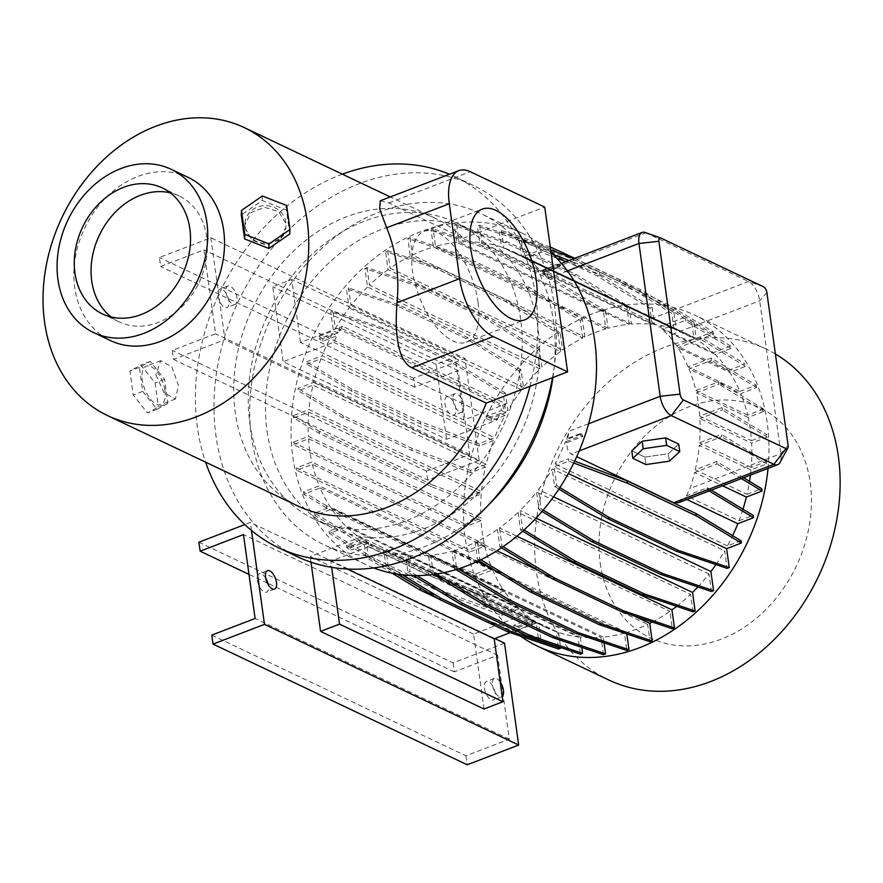 <?xml version="1.0" encoding="UTF-8"?>
<svg xmlns="http://www.w3.org/2000/svg" width="883" height="883" viewBox="0 0 883 883"><rect width="100%" height="100%" fill="white"/><g stroke="black" fill="none" stroke-linecap="round" stroke-linejoin="round"><path stroke-width="0.66" stroke-dasharray="4.42 3.31" d="M644.877 457.074L668.354 453.696L678.729 444.094L668.354 453.696L669.391 461.18L668.354 453.696L644.877 457.074L645.915 464.568L644.877 457.074L631.775 450.849L644.877 457.074M155.849 374.789L164.194 392.935L175.43 399.017L178.543 385.562L171.766 366.809L160.717 360.661L155.849 374.789M165 390.75A20.541 9.669 -111 0 1 161.004 404.546A20.541 9.669 -111 0 1 142.306 379.977A20.541 9.669 -111 0 1 146.302 366.191A20.541 9.669 -111 0 1 165 390.75M245.066 228.024L252.174 240.297L266.258 245.032L279.911 239.514L285.96 226.854L285.816 223.576L278.697 211.666L264.613 207.317L250.96 212.56L244.922 224.768L245.066 228.024M245.132 226.721A20.541 18.852 2.9 0 0 266.335 243.355A20.541 18.852 2.9 0 0 286.026 225.54A20.541 18.852 2.9 0 0 285.882 222.273A20.541 18.852 2.9 0 0 264.679 205.651A20.541 18.852 2.9 0 0 244.988 223.454A20.541 18.852 2.9 0 0 245.132 226.721M228.852 300.882A9.856 4.636 69 0 0 219.867 289.094A9.856 4.636 69 0 0 217.958 295.717A9.856 4.636 69 0 0 226.931 307.505A9.856 4.636 69 0 0 228.852 300.882M236.975 297.77A9.856 4.636 69 0 0 227.991 285.982A9.856 4.636 69 0 0 226.081 292.604A9.856 4.636 69 0 0 235.055 304.392A9.856 4.636 69 0 0 236.975 297.77M455.794 408.652A9.856 4.636 69 0 0 446.82 396.853A9.856 4.636 69 0 0 444.9 403.476A9.856 4.636 69 0 0 453.873 415.275A9.856 4.636 69 0 0 455.794 408.652M463.917 405.54A9.856 4.636 69 0 0 454.944 393.741A9.856 4.636 69 0 0 453.023 400.363A9.856 4.636 69 0 0 461.997 412.151A9.856 4.636 69 0 0 463.917 405.54M265.739 578.244A9.856 4.636 69 0 0 259.381 573.784A9.856 4.636 69 0 0 257.461 580.407A9.856 4.636 69 0 0 266.434 592.206A9.856 4.636 69 0 0 268.355 585.584A9.856 4.636 69 0 0 268.189 584.634M495.297 693.343A9.856 4.636 69 0 0 486.323 681.555A9.856 4.636 69 0 0 484.403 688.166A9.856 4.636 69 0 0 493.376 699.965A9.856 4.636 69 0 0 495.297 693.343M500.186 681.919A9.856 4.636 69 0 0 494.447 678.431A9.856 4.636 69 0 0 492.526 685.053A9.856 4.636 69 0 0 501.5 696.853A9.856 4.636 69 0 0 502.195 696.422M478.056 302.35A59.316 27.903 69 0 0 424.05 231.412A59.316 27.903 69 0 0 412.527 271.236A59.316 27.903 69 0 0 466.522 342.174A59.316 27.903 69 0 0 478.056 302.35M111.302 317.03A69.746 55.188 -64.6 0 0 119.282 321.92A69.746 55.188 -64.6 0 0 158.013 322.505A69.746 55.188 -64.6 0 0 206.236 259.79A69.746 55.188 -64.6 0 0 179.106 195.916A69.746 55.188 -64.6 0 0 170.287 192.825M187.958 177.273A90.386 71.512 -64.6 0 0 107.196 196.445A90.386 71.512 -64.6 0 0 74.724 287.461A90.386 71.512 -64.6 0 0 110.43 340.562M600.208 563.188A127.439 100.839 -64.6 0 0 721.334 639.137A127.439 100.839 -64.6 0 0 810.208 482.67A127.439 100.839 -64.6 0 0 689.082 406.732A127.439 100.839 -64.6 0 0 600.208 563.188M775.395 353.973A183.234 144.978 -64.6 0 0 766.014 348.973A183.234 144.978 -64.6 0 0 602.272 387.847A183.234 144.978 -64.6 0 0 536.456 572.361A183.234 144.978 -64.6 0 0 608.817 679.998M768.033 468.376A183.234 144.978 -64.6 0 0 767.206 422.814A183.234 144.978 -64.6 0 0 694.844 315.176A183.234 144.978 -64.6 0 0 531.102 354.061A183.234 144.978 -64.6 0 0 465.286 538.575A183.234 144.978 -64.6 0 0 520.44 636.113M552.957 377.505A183.234 144.978 -64.6 0 0 553.431 321.291A183.234 144.978 -64.6 0 0 481.058 213.664A183.234 144.978 -64.6 0 0 317.317 252.549A183.234 144.978 -64.6 0 0 251.5 437.063A183.234 144.978 -64.6 0 0 323.873 544.69A183.234 144.978 -64.6 0 0 488.785 504.657M551.047 252.615A183.234 144.978 -64.6 0 0 522.361 233.278A183.234 144.978 -64.6 0 0 358.63 272.152A183.234 144.978 -64.6 0 0 292.803 456.666A183.234 144.978 -64.6 0 0 365.176 564.303A183.234 144.978 -64.6 0 0 373.675 567.924M267.074 431.092A164.326 130.022 -64.6 0 0 331.975 527.626A164.326 130.022 -64.6 0 0 478.829 492.747A164.326 130.022 -64.6 0 0 537.857 327.262A164.326 130.022 -64.6 0 0 472.957 230.728A164.326 130.022 -64.6 0 0 326.103 265.606A164.326 130.022 -64.6 0 0 267.074 431.092M249.823 422.902A164.326 130.022 -64.6 0 0 314.723 519.436A164.326 130.022 -64.6 0 0 461.577 484.557A164.326 130.022 -64.6 0 0 520.606 319.072A164.326 130.022 -64.6 0 0 455.705 222.538A164.326 130.022 -64.6 0 0 308.851 257.417A164.326 130.022 -64.6 0 0 249.823 422.902M552.504 377.67A205.408 162.527 -64.6 0 0 554.458 306.103A205.408 162.527 -64.6 0 0 473.321 185.43A205.408 162.527 -64.6 0 0 289.767 229.017A205.408 162.527 -64.6 0 0 215.971 435.871A205.408 162.527 -64.6 0 0 297.107 556.544M530.021 386.29A205.408 162.527 -64.6 0 0 535.849 297.262A205.408 162.527 -64.6 0 0 507.151 221.467A205.408 162.527 -64.6 0 0 454.712 176.589A205.408 162.527 -64.6 0 0 449.469 174.249M342.383 174.183A205.408 162.527 -64.6 0 0 197.362 427.041A205.408 162.527 -64.6 0 0 205.629 462.173M380.275 200.772L388.917 202.913L463.354 238.267A159.404 126.126 -64.6 0 0 434.977 218.156A159.404 126.126 -64.6 0 0 292.538 251.986A159.404 126.126 -64.6 0 0 235.275 412.504A159.404 126.126 -64.6 0 0 298.233 506.147M481.036 520.683L465.749 526.544L293.277 444.646L308.553 438.785L481.036 520.683A162.682 128.719 -64.6 0 0 482.206 532.085A162.682 128.719 -64.6 0 0 484.326 543.961L468.983 549.844L296.511 467.935L311.842 462.063L484.326 543.961M308.553 438.785A162.682 128.719 -64.6 0 0 309.723 450.187A162.682 128.719 -64.6 0 0 311.842 462.063M333.686 342.317L497.096 419.9L446.555 439.281L283.156 361.688L333.686 342.317A162.682 128.719 -64.6 0 1 337.107 335.739L322.99 341.158L319.039 338.774L332.571 333.586L337.107 335.739M497.096 419.9A162.682 128.719 -64.6 0 1 500.506 413.332L486.39 418.752L486.058 416.39L501.334 410.54L500.683 405.904L463.84 420.021L455.109 357.096L436.158 364.359L446.555 439.281M463.84 420.021L300.441 342.438L337.284 328.31L337.935 332.946L322.659 338.807L322.99 341.158M300.441 342.438L291.71 279.503L272.759 286.776L283.156 361.688M455.109 357.096L291.71 279.503M436.158 364.359L272.759 286.776M337.284 328.31L500.683 405.904M322.659 338.807L318.708 336.423L319.039 338.774M337.935 332.946L333.388 330.794L318.708 336.423M483.972 708.994L473.586 634.071L524.116 614.689L360.717 537.107A162.682 128.719 -64.6 0 0 366.864 541.4L350.408 547.714L350.728 550.065L346.787 547.692L363.84 541.147L368.377 543.299L368.84 546.61L532.239 624.204L510.186 632.658M473.586 634.071L310.176 556.478L360.717 537.107M368.84 546.61L330.794 561.202L331.655 567.35M347.295 569.027L330.794 561.202M524.116 614.689A162.682 128.719 -64.6 0 0 530.264 618.994L513.807 625.307L514.127 627.658L531.787 620.892L532.239 624.204M310.971 562.162L310.176 556.478M368.377 543.299L350.728 550.065M350.408 547.714L346.456 545.33L362.328 539.248L366.864 541.4M346.456 545.33L346.787 547.692M319.403 433.476L319.083 431.125L432.295 484.877L432.615 487.228L319.403 433.476L293.642 417.924L308.785 412.107L481.257 494.016L466.114 499.822L432.615 487.228M319.083 431.125L293.311 415.562L309.017 409.546L481.489 491.445L465.794 497.471L432.295 484.877M465.794 497.471L466.114 499.822M293.311 415.562L293.642 417.924M292.946 442.284L465.429 524.193L480.882 518.266L308.41 436.357L292.946 442.284L293.277 444.646M469.315 552.195L296.831 470.297L312.361 464.337L484.833 546.235L469.315 552.195L468.983 549.844M326.655 508.078L326.335 505.727L446.18 562.637L446.5 564.988L326.655 508.078L303.774 494.27L320.121 488.001A162.682 128.719 -64.6 0 0 330.341 507.074L502.813 588.983L487.019 595.032L487.339 597.394L428.685 575.352L359.977 542.714L314.867 515.484L331.655 509.049A162.682 128.719 -64.6 0 0 344.845 525.054L517.328 606.952L501.489 613.023L501.82 615.374L443.167 593.332L374.447 560.705L329.337 533.475L346.666 526.831A162.682 128.719 -64.6 0 0 362.328 539.248M326.335 505.727L303.454 491.919L319.227 485.871L491.71 567.769L475.926 573.818L446.18 562.637M320.121 488.001L492.604 569.899L476.257 576.169L446.5 564.988M475.926 573.818L476.257 576.169M303.454 491.919L303.774 494.27M465.749 526.544L465.429 524.193M481.257 494.016A162.682 128.719 -64.6 0 0 480.882 518.266M500.506 413.332L505.054 415.485A162.682 128.719 -64.6 0 0 494.646 437.681L479.005 443.674L420.352 421.644L351.633 389.006L306.522 361.776L306.854 364.127L321.037 358.686L493.52 440.595A162.682 128.719 -64.6 0 0 486.125 464.315L470.451 470.33L470.782 472.681L485.484 467.041A162.682 128.719 -64.6 0 0 481.489 491.445M493.52 440.595L479.337 446.025L420.683 423.995L351.964 391.357L306.854 364.127M479.005 443.674L479.337 446.025M505.054 415.485L491.522 420.672L486.39 418.752M550.264 246.964L501.401 230.496L499.281 231.302L501.456 247.008L673.939 328.906A162.682 128.719 -64.6 0 0 654.458 324.558L652.051 307.207L599.127 275.077L530.407 242.45L479.568 225.308L477.449 226.125L479.701 242.395L652.184 324.293A162.682 128.719 -64.6 0 0 631.477 324.072L629.071 306.688L576.146 274.558L507.427 241.931L456.588 224.79L454.469 225.607L456.787 242.361L629.27 324.271A162.682 128.719 -64.6 0 0 608.045 328.266L605.628 310.86L603.497 311.666L605.893 328.884A162.682 128.719 -64.6 0 0 584.844 337.008L582.427 319.58L529.502 287.45L460.794 254.823L409.944 237.682L407.825 238.498L410.275 256.136L582.747 338.034A162.682 128.719 -64.6 0 0 562.581 350.065L560.164 332.604L507.239 300.474L438.52 267.847L387.681 250.706L385.562 251.523L388.067 269.613L560.55 351.511A162.682 128.719 -64.6 0 0 541.919 367.03L539.502 349.536L486.577 317.405L417.858 284.779L367.019 267.637L364.889 268.454L367.471 287.041L539.954 368.939A162.682 128.719 -64.6 0 0 523.487 387.394L521.047 369.867L518.928 370.683L521.588 389.856A162.682 128.719 -64.6 0 0 507.813 410.562L505.374 393.001L503.255 393.818L505.871 412.692L491.191 418.321L491.522 420.672M539.954 368.939L537.372 350.352L484.447 318.222L415.727 285.595L364.889 268.454M539.502 349.536L537.372 350.352M560.55 351.511L558.034 333.421L505.12 301.291L436.401 268.664L385.562 251.523M560.164 332.604L558.034 333.421M582.747 338.034L580.297 320.397L527.383 288.266L458.663 255.64L407.825 238.498M582.427 319.58L580.297 320.397M629.27 324.271L626.941 307.505L574.027 275.375L505.308 242.748L454.469 225.607M629.071 306.688L626.941 307.505M652.184 324.293L649.921 308.024L597.007 275.893L528.288 243.267L477.449 226.125M652.051 307.207L649.921 308.024M673.939 328.906L671.753 313.211L618.84 281.081L550.12 248.454L499.281 231.302M556.654 258.101L541.08 252.24L540.76 249.889L523.696 256.434L696.168 338.332L693.917 322.085L691.797 322.902L693.872 337.88A162.682 128.719 -64.6 0 0 686.025 333.73A162.682 128.719 -64.6 0 0 676.29 329.701L673.884 312.394L671.753 313.211M696.168 338.332L713.232 331.798L668.122 304.558L599.402 271.931L568.972 260.496M728.354 370.43L745.153 363.995L700.164 336.831L676.621 345.86L728.354 370.43A162.682 128.719 -64.6 0 0 715.164 354.425L731.003 348.355L730.671 346.004L713.354 352.648A162.682 128.719 -64.6 0 0 697.691 340.231L713.563 334.149L713.232 331.798M739.888 391.478L756.234 385.209L711.245 358.056L688.144 366.909L739.888 391.478A162.682 128.719 -64.6 0 0 729.678 372.405L745.484 366.346L745.153 363.995M751.466 440.694L767.007 434.734L722.018 407.582L699.722 416.125L751.466 440.694A162.682 128.719 -64.6 0 0 748.177 417.416L763.927 411.379L763.596 409.028L747.658 415.142A162.682 128.719 -64.6 0 0 740.793 393.608L756.565 387.56L756.234 385.209M750.418 475.131A162.682 128.719 -64.6 0 0 751.003 469.933L766.698 463.917L766.378 461.555L751.234 467.372A162.682 128.719 -64.6 0 0 751.61 443.123L767.338 437.085L767.007 434.734M743.574 477.758L716.72 461.544L695.263 469.767L747.007 494.337A162.682 128.719 -64.6 0 0 749.535 481.356M747.007 494.337L761.709 488.707M711.345 490.109L707.338 487.78L686.378 495.816L738.972 520.793A162.682 128.719 -64.6 0 0 742.978 509.204M738.972 520.793L753.166 515.352M740.98 540.705L727.449 545.893A162.682 128.719 -64.6 0 0 732.636 535.672M715.925 564.601A162.682 128.719 -64.6 0 0 724.678 550.815L727.117 568.376M697.912 586.941A162.682 128.719 -64.6 0 0 709.016 573.983L711.444 591.511M693 611.842L690.572 594.358L518.089 512.46A162.682 128.719 -64.6 0 1 499.469 527.968L516.886 536.235M676.665 606.334A162.682 128.719 -64.6 0 0 690.572 594.358M652.316 622.029A162.682 128.719 -64.6 0 0 669.91 611.312L672.327 628.773M626.809 633.95L626.61 632.504A162.682 128.719 -64.6 0 0 647.647 624.369L650.065 641.798M604.016 642.824L603.221 637.118A162.682 128.719 -64.6 0 0 624.447 633.122L626.864 650.528M603.42 654.689L601.014 637.316L428.531 555.407A162.682 128.719 -64.6 0 1 407.836 555.186L580.308 637.085A162.682 128.719 -64.6 0 0 601.014 637.316M580.308 637.085L581.742 647.382M397.935 574.248L386.136 567.085L388.255 566.268L386.081 550.573L558.553 632.471A162.682 128.719 -64.6 0 0 578.034 636.82L580.44 654.171M558.553 632.471L560.639 647.493M531.787 620.892L536.323 623.045L538.575 639.292L540.705 638.475L538.619 623.497A162.682 128.719 -64.6 0 0 546.467 627.647A162.682 128.719 -64.6 0 0 556.202 631.676L558.608 648.983M536.323 623.045L519.259 629.59L514.127 627.658M346.666 526.831L519.138 608.729A162.682 128.719 -64.6 0 0 534.811 621.146L518.939 627.239L519.259 629.59M519.138 608.729L501.82 615.374M331.655 509.049L504.138 590.948A162.682 128.719 -64.6 0 0 517.328 606.952M504.138 590.948L487.339 597.394M492.604 569.899A162.682 128.719 -64.6 0 0 502.813 588.983M484.833 546.235A162.682 128.719 -64.6 0 0 491.71 567.769M588.619 423.741L569.259 431.158L567.35 439.293L581.643 433.807L580.683 433.454L566.5 438.884A162.682 128.719 -64.6 0 0 569.259 431.158M567.416 270.904L548.045 278.322A162.682 128.719 -64.6 0 0 542.692 272.527L558.52 266.456L558.199 264.105L540.871 270.75A162.682 128.719 -64.6 0 0 525.208 258.333L541.08 252.24M550.683 250.055L521.445 240.187L523.696 256.434M521.445 240.187L519.314 241.004L521.389 255.982A162.682 128.719 -64.6 0 0 513.553 251.832A162.682 128.719 -64.6 0 0 503.807 247.803L676.29 329.701M501.401 230.496L503.807 247.803M501.456 247.008A162.682 128.719 -64.6 0 0 481.975 242.659L654.458 324.558M479.568 225.308L481.975 242.659M479.701 242.395A162.682 128.719 -64.6 0 0 459.005 242.174L631.477 324.072M456.588 224.79L459.005 242.174M456.787 242.361A162.682 128.719 -64.6 0 0 435.562 246.357L433.145 228.951L431.025 229.768L433.41 246.975A162.682 128.719 -64.6 0 0 412.372 255.11L584.844 337.008M409.944 237.682L412.372 255.11M410.275 256.136A162.682 128.719 -64.6 0 0 390.109 268.167L562.581 350.065M387.681 250.706L390.109 268.167M388.067 269.613A162.682 128.719 -64.6 0 0 369.447 285.121L541.919 367.03M367.019 267.637L369.447 285.121M367.471 287.041A162.682 128.719 -64.6 0 0 351.004 305.496L348.575 287.968L346.445 288.785L349.105 307.957A162.682 128.719 -64.6 0 0 335.33 328.664L339.878 330.827L339.414 327.494L502.813 405.087L503.277 408.41L507.813 410.562M505.374 393.001L452.46 360.871L383.741 328.244L332.902 311.103L335.33 328.664M332.902 311.103L330.772 311.92L333.388 330.794M332.571 333.586A162.682 128.719 -64.6 0 0 322.174 355.783L494.646 437.681M306.522 361.776L322.174 355.783M321.037 358.686A162.682 128.719 -64.6 0 0 313.653 382.416L297.979 388.421L298.299 390.783L313.001 385.143A162.682 128.719 -64.6 0 0 309.017 409.546M308.785 412.107A162.682 128.719 -64.6 0 0 308.41 436.357M296.831 470.297L296.511 467.935M312.361 464.337A162.682 128.719 -64.6 0 0 319.227 485.871M487.019 595.032L428.365 573.001L359.646 540.363L314.536 513.133L330.341 507.074M314.536 513.133L314.867 515.484M501.489 613.023L442.847 590.981L374.127 558.354L329.017 531.125L344.845 525.054M329.017 531.125L329.337 533.475M392.229 573.255L366.092 557.394L363.84 541.147M366.092 557.394L368.222 556.577L366.147 541.599A162.682 128.719 -64.6 0 0 373.984 545.749A162.682 128.719 -64.6 0 0 383.73 549.778L556.202 631.676M386.136 567.085L383.73 549.778M386.081 550.573A162.682 128.719 -64.6 0 0 405.562 554.921L578.034 636.82M413.399 575.573L407.968 572.272L405.562 554.921M407.968 572.272L410.087 571.456L407.836 555.186M433.663 574.436L430.948 572.791L428.531 555.407M430.948 572.791L433.078 571.974L430.749 555.219A162.682 128.719 -64.6 0 0 451.975 551.213L454.392 568.619L456.511 567.813L454.127 550.606A162.682 128.719 -64.6 0 0 475.164 542.471L647.647 624.369M478.928 560.705L477.593 559.899L475.164 542.471M477.593 559.899L479.712 559.082L477.261 541.445A162.682 128.719 -64.6 0 0 497.427 529.414L669.91 611.312M501.412 547.824L499.855 546.875L497.427 529.414M499.855 546.875L501.974 546.058L499.469 527.968M522.67 531.246L520.517 529.943L518.089 512.46M520.517 529.943L522.648 529.127L520.065 510.54A162.682 128.719 -64.6 0 0 536.533 492.085L538.961 509.612L541.091 508.796L538.431 489.624A162.682 128.719 -64.6 0 0 552.206 468.917L724.678 550.815M558.895 489.061L554.645 486.478L552.206 468.917M554.645 486.478L556.765 485.661L554.149 466.787L568.299 473.509M573.751 463.012L568.829 461.158L554.149 466.787M568.829 461.158L568.497 458.807L554.966 463.994A162.682 128.719 -64.6 0 0 565.363 441.798L567.041 442.604C566.687 448.233 568.045 452.041 571.102 454.028L576.709 456.688M567.041 442.604L582.912 436.511L581.014 435.805L565.363 441.798M581.014 435.805L580.683 433.454M715.164 354.425L662.217 329.293L684.822 320.617A16.435 7.737 69 0 0 683.486 317.792L659.391 327.03L648.31 319.933L545.738 271.224L543.012 270.452L543.089 271.798L540.871 270.75M676.621 345.86A162.682 128.719 -64.6 0 0 668.784 335.65L662.217 329.293M543.089 271.798L560.694 265.043L559.877 266.964L543.895 273.101L548.045 278.322M543.895 273.101L542.692 272.527M645.274 232.505A16.435 7.737 -111 0 1 645.959 232.792L748.541 281.5A16.435 7.737 -111 0 1 759.7 300.794L780.903 453.63A16.435 7.737 -111 0 1 779.976 462.526M553.078 254.525L540.76 249.889M695.263 469.767A162.682 128.719 -64.6 0 0 699.259 445.363L721.709 436.754L721.389 434.403L699.491 442.802A162.682 128.719 -64.6 0 0 699.866 418.553L751.61 443.123M722.018 407.582L722.349 409.933L699.866 418.553M699.722 416.125A162.682 128.719 -64.6 0 0 696.433 392.847L718.928 384.226L718.607 381.875L695.914 390.573A162.682 128.719 -64.6 0 0 689.049 369.039L740.793 393.608M711.245 358.056L711.577 360.407L689.049 369.039M688.144 366.909A162.682 128.719 -64.6 0 0 677.934 347.836L729.678 372.405M700.164 336.831L700.484 339.182L677.934 347.836M686.378 495.816L689.987 488.487A162.682 128.719 -64.6 0 0 694.623 472.493L722.614 485.793M716.72 461.544L717.051 463.895L694.623 472.493M751.003 469.933L699.259 445.363M608.045 328.266L435.562 246.357M523.487 387.394L351.004 305.496M486.125 464.315L313.653 382.416M713.354 352.648L659.391 327.03M697.691 340.231L525.208 258.333M603.221 637.118L430.749 555.219M624.447 633.122L451.975 551.213M536.047 518.133L520.065 510.54M709.016 573.983L536.533 492.085M748.177 417.416L696.433 392.847M559.888 487.559L556.765 485.661M530.264 618.994L534.811 621.146M727.449 545.893L554.966 463.994M678.563 502.681L684.413 498.332L686.864 499.491M566.5 438.884L567.35 439.293M582.912 436.511L581.643 433.807M707.338 487.78A16.435 7.737 -111 0 1 706.83 489.734L684.413 498.332M747.658 415.142L695.914 390.573M477.261 541.445L496.908 550.76M539.866 571.169L633.895 615.815M751.234 467.372L699.491 442.802M553.553 496.809L538.431 489.624M626.61 632.504L491.522 568.365M477.162 561.544L454.127 550.606M534.083 621.345A162.682 128.719 -64.6 0 0 536.345 622.636L534.37 623.387L534.083 621.345L538.619 623.497M536.345 622.636L372.946 545.043A162.682 128.719 -64.6 0 1 370.683 543.751L366.147 541.599M485.484 467.041L313.001 385.143M605.893 328.884L433.41 246.975M339.878 330.827A162.682 128.719 -64.6 0 1 342.582 326.28L505.992 403.862A162.682 128.719 -64.6 0 0 503.277 408.41M521.588 389.856L349.105 307.957M693.872 337.88L521.389 255.982M463.354 238.267L544.723 207.064M673.884 312.394L620.97 280.264L574.701 258.3M620.97 280.264L618.84 281.081M552.25 247.637L550.12 248.454M505.871 412.692L501.334 410.54M503.255 393.818L450.33 361.688L381.611 329.061L330.772 311.92M452.46 360.871L450.33 361.688M383.741 328.244L381.611 329.061M491.191 418.321L486.058 416.39M529.502 287.45L527.383 288.266M460.794 254.823L458.663 255.64M428.365 573.001L428.685 575.352M359.646 540.363L359.977 542.714M745.484 366.346L700.484 339.182M741.389 478.586L717.051 463.895M402.35 574.833L388.255 566.268M480.849 559.778L479.712 559.082M599.127 275.077L597.007 275.893M530.407 242.45L528.288 243.267M507.239 300.474L505.12 301.291M438.52 267.847L436.401 268.664M767.338 437.085L722.349 409.933M442.847 590.981L443.167 593.332M374.127 558.354L374.447 560.705M416.919 575.606L410.087 571.456M503.056 546.709L501.974 546.058M576.146 274.558L574.027 275.375M507.427 241.931L505.308 242.748M486.577 317.405L484.447 318.222M417.858 284.779L415.727 285.595M756.565 387.56L711.577 360.407M709.17 490.948L706.83 489.734M708.376 490.473L708.056 488.122M420.352 421.644L420.683 423.995M351.633 389.006L351.964 391.357M518.939 627.239L513.807 625.307M574.656 461.125L568.497 458.807M763.927 411.379L718.928 384.226M763.596 409.028L718.607 381.875M542.019 511.467L538.961 509.612M543.2 510.076L541.091 508.796M456.003 569.601L454.392 568.619M458.299 568.895L456.511 567.813M370.683 543.751L370.97 545.804L534.37 623.387M397.14 574.127L368.222 556.577M540.705 638.475L489.855 621.334L423.862 589.987M538.575 639.292L487.736 622.151L489.855 621.334M487.736 622.151L437.648 598.365M713.563 334.149L668.453 306.92L599.734 274.282L566.036 261.622M668.453 306.92L668.122 304.558M599.734 274.282L599.402 271.931M470.451 470.33L411.809 448.288L343.09 415.65L297.979 388.421M470.782 472.681L412.129 450.639L343.41 418.012L298.299 390.783M411.809 448.288L412.129 450.639M343.09 415.65L343.41 418.012M521.047 369.867L468.133 337.748L399.414 305.11L348.575 287.968M518.928 370.683L466.003 338.564L397.284 305.926L346.445 288.785M468.133 337.748L466.003 338.564M399.414 305.11L397.284 305.926M605.628 310.86L552.703 278.73L483.983 246.103L433.145 228.951M603.497 311.666L550.584 279.547L481.864 246.909L431.025 229.768M552.703 278.73L550.584 279.547M483.983 246.103L481.864 246.909M766.698 463.917L721.709 436.754M766.378 461.555L721.389 434.403M691.797 322.902L638.873 290.783L570.153 258.145L519.314 241.004M693.917 322.085L641.003 289.966L638.873 290.783M572.283 257.328L570.153 258.145M641.003 289.966L574.491 258.377M730.671 346.004L683.486 317.792M731.003 348.355L684.822 320.617M685.892 321.125L685.561 318.774M559.877 266.964L558.52 266.456M560.694 265.043L558.199 264.105M524.061 529.988L522.648 529.127M436.467 574.038L433.078 571.974M372.946 545.043L370.97 545.804M494.811 638.552L250.342 522.471L244.812 524.59M504.524 643.166L453.067 662.89L198.896 542.195M251.456 530.462L250.342 522.471M453.067 662.89L454.315 671.875L497.648 655.263L509.292 739.181L465.959 755.793L211.788 635.098M465.959 755.793L467.206 764.777M509.292 739.181L255.11 618.486M497.648 655.263L243.465 534.568M454.315 671.875L267.902 583.354M267.372 583.111L248.995 574.38M342.582 326.28L339.414 327.494M505.992 403.862L502.813 405.087M210.838 237.77L224.977 339.668L173.532 359.392L172.284 350.396L215.607 333.785L203.962 249.878L160.64 266.489L159.393 257.505L210.838 237.77L465.021 358.465L479.16 460.363L224.977 339.668M479.16 460.363L427.703 480.087L173.532 359.392M427.703 480.087L426.456 471.092L469.789 454.48L458.145 370.573L414.811 387.184L413.564 378.2L465.021 358.465M413.564 378.2L159.393 257.505M414.811 387.184L160.64 266.489M458.145 370.573L203.962 249.878M469.789 454.48L215.607 333.785M426.456 471.092L172.284 350.396M289.745 234.017L286.423 210.044L262.185 200.529L241.269 214.977M262.185 200.529L262.417 195.971M286.423 210.044L286.655 205.485M167.891 403.321L156.975 409.337L142.737 391.379L139.415 367.405L150.331 361.39L164.569 379.348L167.891 403.321L158.41 406.953L147.505 412.968L133.256 395.01L129.933 371.037L140.85 365.032L155.088 382.99L158.41 406.953M164.569 379.348L155.088 382.99M150.331 361.39L140.85 365.032M139.415 367.405L129.933 371.037M142.737 391.379L133.256 395.01M156.975 409.337L147.505 412.968M660.959 238.09L645.959 232.792L545.738 271.224M763.541 286.798L748.541 281.5L648.31 319.933M766.885 292.593L759.7 300.794L668.784 335.65M788.089 445.418L780.903 453.63L689.987 488.487M579.215 450.915L571.102 454.028M388.917 202.913L470.286 171.721M175.43 399.017L161.004 404.546M285.96 226.854L286.026 225.54M227.991 285.982L219.867 289.094M454.944 393.741L446.82 396.853M267.505 570.672L259.381 573.784M494.447 678.431L486.323 681.555M424.05 231.412L482.273 209.094M119.282 321.92L102.483 313.94M365.176 564.303L323.873 544.69M331.975 527.626L314.723 519.436M561.445 263.377L543.012 270.452M546.467 627.647L373.984 545.749M686.025 333.73L513.553 251.832M434.977 218.156L390.286 196.931M473.321 185.43L454.712 176.589M472.957 230.728L455.705 222.538M522.361 233.278L481.058 213.664M766.014 348.973L694.844 315.176M179.106 195.916L162.317 187.936M466.522 342.174L524.745 319.856M501.5 696.853L493.376 699.965M274.558 589.082L266.434 592.206M461.997 412.151L453.873 415.275M235.055 304.392L226.931 307.505M244.922 224.768L244.988 223.454M160.717 360.661L146.302 366.191"/><path stroke-width="1.32" d="M645.915 464.568L669.391 461.18L679.767 451.588L678.729 444.094L665.627 437.869L642.151 441.246L631.775 450.849L632.813 458.343L645.915 464.568L669.391 461.18L679.767 451.588L666.665 445.363L665.627 437.869L642.151 441.246L631.775 450.849L632.813 458.343L645.915 464.568M643.188 448.741L642.151 441.246L643.188 448.741L632.813 458.343L643.188 448.741L666.665 445.363L665.627 437.869L678.729 444.094L679.767 451.588L666.665 445.363L643.188 448.741M268.189 584.634A9.856 4.636 69 0 0 265.739 578.244M276.478 582.471A9.856 4.636 69 0 0 267.505 570.672A9.856 4.636 69 0 0 265.584 577.294A9.856 4.636 69 0 0 274.558 589.082A9.856 4.636 69 0 0 276.478 582.471M502.195 696.422A9.856 4.636 69 0 0 503.42 690.23A9.856 4.636 69 0 0 500.186 681.919M536.268 280.032A59.316 27.903 69 0 0 482.273 209.094A59.316 27.903 69 0 0 470.738 248.918A59.316 27.903 69 0 0 524.745 319.856A59.316 27.903 69 0 0 536.268 280.032M123.576 187.339A69.746 55.188 -64.6 0 0 75.353 250.066A69.746 55.188 -64.6 0 0 102.483 313.94A69.746 55.188 -64.6 0 0 141.225 314.536A69.746 55.188 -64.6 0 0 189.448 251.81A69.746 55.188 -64.6 0 0 162.317 187.936A69.746 55.188 -64.6 0 0 123.576 187.339M170.287 192.825A69.746 55.188 -64.6 0 0 140.364 195.32A69.746 55.188 -64.6 0 0 93.3 252.361A69.746 55.188 -64.6 0 0 111.302 317.03M93.631 332.582L110.43 340.562A90.386 71.512 -64.6 0 0 191.192 321.379A90.386 71.512 -64.6 0 0 223.664 230.364A90.386 71.512 -64.6 0 0 187.958 177.273L171.17 169.293A90.386 71.512 -64.6 0 0 90.397 188.476A90.386 71.512 -64.6 0 0 57.936 279.492A90.386 71.512 -64.6 0 0 93.631 332.582A90.386 71.512 -64.6 0 0 174.404 313.399A90.386 71.512 -64.6 0 0 206.865 222.384A90.386 71.512 -64.6 0 0 171.17 169.293M520.44 636.113A183.234 144.978 -64.6 0 0 537.648 646.201L608.817 679.998A183.234 144.978 -64.6 0 0 772.559 641.113A183.234 144.978 -64.6 0 0 838.375 456.599A183.234 144.978 -64.6 0 0 775.395 353.973M537.648 646.201A183.234 144.978 -64.6 0 0 768.033 468.376M373.675 567.924A183.234 144.978 -64.6 0 0 588.619 423.741A183.234 144.978 -64.6 0 0 594.734 340.904A183.234 144.978 -64.6 0 0 567.416 270.904A183.234 144.978 -64.6 0 0 551.047 252.615M488.785 504.657A183.234 144.978 -64.6 0 0 552.957 377.505M205.629 462.173A205.408 162.527 -64.6 0 0 278.498 547.703L297.107 556.544A205.408 162.527 -64.6 0 0 552.504 377.67M278.498 547.703A205.408 162.527 -64.6 0 0 530.021 386.29L567.592 371.886L493.156 336.544A49.305 23.201 69 0 1 459.69 278.653L449.292 203.741A49.305 23.201 69 0 1 458.873 170.64A49.305 23.201 69 0 1 470.286 171.721L544.723 207.064L567.592 371.886M107.516 415.584A159.404 126.126 -64.6 0 0 249.966 381.754A159.404 126.126 -64.6 0 0 307.218 221.236A159.404 126.126 -64.6 0 0 244.26 127.593A159.404 126.126 -64.6 0 0 101.821 161.423A159.404 126.126 -64.6 0 0 44.558 321.942A159.404 126.126 -64.6 0 0 107.516 415.584L298.233 506.147A159.404 126.126 -64.6 0 0 486.224 403.089L411.787 367.736C396.456 360.231 394.922 328.575 397.03 302.681A159.404 126.126 -64.6 0 0 396.268 263.52A159.404 126.126 -64.6 0 0 386.633 227.759L449.292 203.741M510.186 632.658L494.204 638.784L347.295 569.027M494.204 638.784L502.935 701.72L483.972 708.994L320.573 631.4L310.971 562.162M331.655 567.35L339.536 624.138L320.573 631.4M502.935 701.72L339.536 624.138M749.535 481.356A162.682 128.719 -64.6 0 0 750.418 475.131M742.978 509.204A162.682 128.719 -64.6 0 0 746.367 497.063L762.04 491.058L761.709 488.707L743.574 477.758M732.636 535.672A162.682 128.719 -64.6 0 0 737.846 523.696L753.486 517.703L753.166 515.352L711.345 490.109M568.299 473.509L726.621 548.685L741.301 543.056L740.98 540.705L695.87 513.476L627.151 480.849L574.656 461.125M726.621 548.685L729.248 567.57L678.409 550.418L609.689 517.791L559.888 487.559M558.895 489.061L607.559 518.608L676.279 551.235L727.117 568.376L729.248 567.57M542.019 511.467L591.886 541.732L660.605 574.369L711.444 591.511L713.563 590.694L710.903 571.522A162.682 128.719 -64.6 0 0 715.925 564.601M522.67 531.246L573.442 562.074L642.162 594.7L693 611.842L695.12 611.025L692.548 592.438A162.682 128.719 -64.6 0 0 697.912 586.941M516.886 536.235L671.952 609.866A162.682 128.719 -64.6 0 0 676.665 606.334M671.952 609.866L674.457 627.956L623.619 610.815L554.899 578.188L503.056 546.709M501.412 547.824L552.769 579.005L621.489 611.632L672.327 628.773L674.457 627.956M633.895 615.815L649.745 623.343A162.682 128.719 -64.6 0 0 652.316 622.029M649.745 623.343L652.195 640.981L601.356 623.84L532.637 591.213L480.849 559.778M478.928 560.705L530.506 592.029L599.226 624.656L650.065 641.798L652.195 640.981M626.809 633.95L628.994 649.711L578.155 632.57L509.436 599.932L458.299 568.895M456.003 569.601L507.306 600.749L576.025 633.376L626.864 650.528L628.994 649.711M604.016 642.824L605.55 653.873L554.712 636.731L485.992 604.104L436.467 574.038M433.663 574.436L483.862 604.921L552.581 637.548L603.42 654.689L605.55 653.873M581.742 647.382L582.57 653.354L531.732 636.213L463.012 603.586L416.919 575.606M413.399 575.573L460.882 604.402L529.601 637.029L580.44 654.171L582.57 653.354M560.639 647.493L560.738 648.177L509.899 631.025L441.18 598.398L402.35 574.833M397.935 574.248L439.05 599.215L507.769 631.842L558.608 648.983L560.738 648.177M787.813 448.089L779.976 462.526A16.435 7.737 -111 0 1 777.713 464.668A16.435 7.737 -111 0 1 773.905 464.303L671.323 415.595A16.435 7.737 -111 0 1 660.175 396.301L638.961 243.465A16.435 7.737 -111 0 1 642.162 232.439A16.435 7.737 -111 0 1 645.274 232.505L660.749 238.013A4.923 2.318 69 0 0 658.861 241.291L680.065 394.127A4.923 2.318 69 0 0 683.409 399.911L785.991 448.619A4.923 2.318 69 0 0 787.813 448.089A4.923 2.318 69 0 0 788.089 445.418L766.885 292.593A4.923 2.318 69 0 0 763.541 286.798L660.959 238.09A4.923 2.318 69 0 0 660.749 238.013M568.972 260.496L553.078 254.525M692.548 592.438L536.047 518.133M686.864 499.491L737.846 523.696M576.709 456.688L673.685 502.736L678.563 502.681L777.713 464.668M496.908 550.76L539.866 571.169M710.903 571.522L553.553 496.809M491.522 568.365L477.162 561.544M722.614 485.793L746.367 497.063M458.873 170.64L380.275 200.772L379.668 208.929L386.633 227.759M486.224 403.089L530.021 386.29M449.469 174.249A205.408 162.527 -64.6 0 0 342.383 174.183M574.701 258.3L550.264 246.964M762.04 491.058L741.389 478.586M507.769 631.842L509.899 631.025M439.05 599.215L441.18 598.398M599.226 624.656L601.356 623.84M530.506 592.029L532.637 591.213M676.279 551.235L678.409 550.418M607.559 518.608L609.689 517.791M529.601 637.029L531.732 636.213M460.882 604.402L463.012 603.586M621.489 611.632L623.619 610.815M552.769 579.005L554.899 578.188M753.486 517.703L709.17 490.948M741.301 543.056L696.19 515.827L695.87 513.476M696.19 515.827L627.471 483.2L627.151 480.849M627.471 483.2L573.751 463.012M713.563 590.694L662.725 573.553L594.005 540.926L543.2 510.076M660.605 574.369L662.725 573.553M591.886 541.732L594.005 540.926M576.025 633.376L578.155 632.57M507.306 600.749L509.436 599.932M423.862 589.987L397.14 574.127M437.648 598.365L419.017 589.513L421.136 588.696M419.017 589.513L392.229 573.255M566.036 261.622L556.654 258.101M574.491 258.377L550.683 250.055M695.12 611.025L644.281 593.884L575.561 561.257L524.061 529.988M642.162 594.7L644.281 593.884M573.442 562.074L575.561 561.257M552.581 637.548L554.712 636.731M483.862 604.921L485.992 604.104M244.812 524.59L198.896 542.195L200.143 551.18L243.465 534.568L255.11 618.486L211.788 635.098L213.035 644.082L264.481 624.358L251.456 530.462M213.035 644.082L467.206 764.777L518.663 745.053L504.524 643.166L494.811 638.552M518.663 745.053L264.481 624.358M248.995 574.38L200.143 551.18M241.489 210.419L241.269 214.977L244.591 238.951L268.829 248.465L289.745 234.017L289.977 229.459L286.655 205.485L262.417 195.971L241.489 210.419L244.823 234.392L269.061 243.918L289.977 229.459M268.829 248.465L269.061 243.918M244.591 238.951L244.823 234.392M658.861 241.291L638.961 243.465L567.416 270.904M683.409 399.911L671.323 415.595L579.215 450.915M680.065 394.127L660.175 396.301L588.619 423.741M785.991 448.619L773.905 464.303L673.685 502.736M397.03 302.681L459.69 278.653M411.787 367.736L493.156 336.544M642.162 232.439L561.445 263.377M390.286 196.931L244.26 127.593"/></g></svg>
